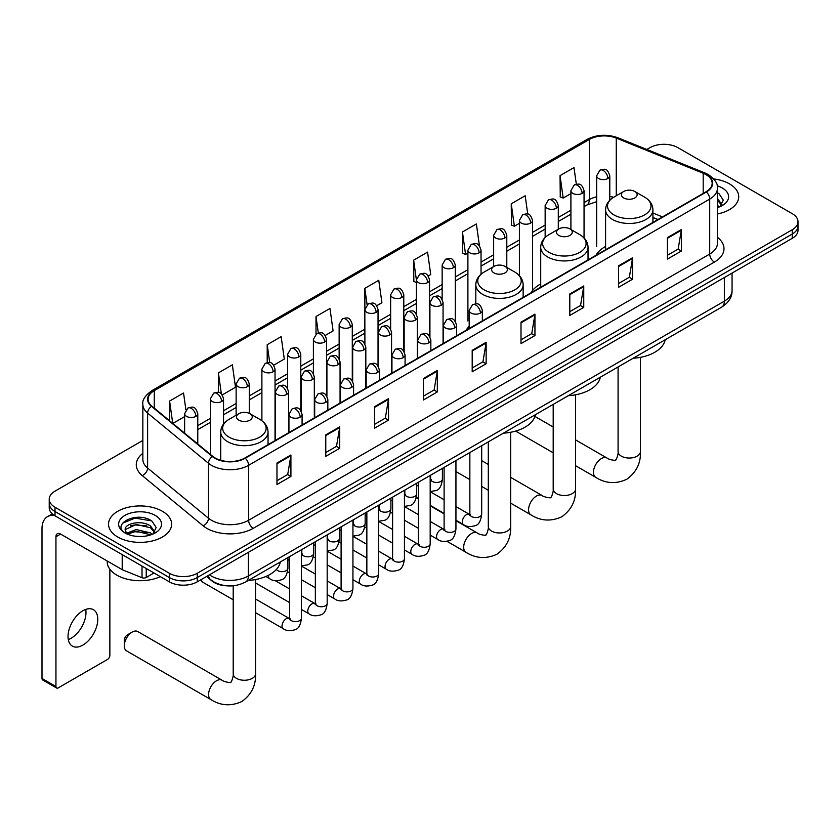 <?xml version="1.0" encoding="UTF-8"?>
<svg xmlns="http://www.w3.org/2000/svg" width="840" height="840" viewBox="0 0 840 840"><rect width="100%" height="100%" fill="white"/><g stroke="black" fill="none" stroke-linecap="round" stroke-linejoin="round"><path stroke-width="1.26" d="M469.203 326.245A34.839 20.118 0 0 0 466.2 330.236M540.708 283.973A34.839 20.118 0 0 0 531.09 292.772M605.587 246.509A34.839 20.118 0 0 0 595.98 255.308M657.836 219.597L652.922 217.613M226.79 585.827A19.719 11.382 180 0 1 212.016 580.997L206.546 576.492M142.853 440.433L55.02 491.148A19.719 11.382 0 0 0 49.235 499.202L49.235 507.791A19.719 11.382 0 0 0 55.02 515.833L169.365 581.857A19.719 11.382 0 0 0 197.253 581.857L792.225 238.35A19.719 11.382 0 0 0 798 230.297L798 226.002A19.719 11.382 0 0 1 792.225 234.055A19.719 11.382 0 0 0 798 226.002L798 221.708A19.719 11.382 0 0 0 792.225 213.665L677.88 147.641A19.719 11.382 0 0 0 649.992 147.641L646.842 149.457M49.235 499.202A19.719 11.382 0 0 0 55.02 507.255L169.365 573.269A19.719 11.382 0 0 0 197.253 573.269L197.253 577.563L792.225 234.055L197.253 577.563A19.719 11.382 0 0 1 169.365 577.563A19.719 11.382 0 0 0 197.253 577.563L197.253 581.857M55.02 507.255L55.02 511.539L169.365 577.563L55.02 511.539A19.719 11.382 0 0 1 49.235 503.496A19.719 11.382 0 0 0 55.02 511.539L55.02 515.833M729.477 183.876A31.553 18.218 0 0 0 713.716 178.93A31.553 18.218 0 0 1 729.477 183.876A31.553 18.218 0 0 1 738.717 196.749A31.553 18.218 0 0 0 729.477 183.876M162.393 511.277A31.553 18.218 0 0 0 128.006 507.329A31.553 18.218 0 0 0 108.528 524.16A31.553 18.218 0 0 0 117.768 537.033A31.553 18.218 0 0 0 152.155 540.992A31.553 18.218 0 0 0 171.633 524.16A31.553 18.218 0 0 0 162.393 511.277A31.553 18.218 0 0 0 128.006 507.329A31.553 18.218 0 0 0 108.528 524.16A31.553 18.218 0 0 0 117.768 537.033A31.553 18.218 0 0 0 152.155 540.992A31.553 18.218 0 0 0 171.633 524.16A31.553 18.218 0 0 0 162.393 511.277M705.999 174.615A21.032 12.149 180 0 1 712.163 183.204A21.032 12.149 180 0 1 705.999 191.793L244.892 458A21.032 12.149 180 0 1 212.793 456.382L151.914 406.193A21.032 12.149 180 0 1 148.113 399.221A21.032 12.149 180 0 1 154.277 390.631L589.312 139.472A21.032 12.149 180 0 1 616.255 138.107L703.196 173.25A21.032 12.149 180 0 1 705.999 174.615M706.367 174.395A21.557 12.453 0 0 0 703.49 173.009L616.55 137.855A21.557 12.453 0 0 0 588.945 139.251L153.899 390.421A21.557 12.453 0 0 0 151.484 406.361L212.363 456.561A21.557 12.453 0 0 0 245.27 458.22L706.367 192.003A21.557 12.453 0 0 0 706.367 174.395M276.969 463.05L276.969 484.523L290.913 476.469L290.913 454.997L276.969 463.05M276.969 480.711L287.711 474.506L290.861 455.711A5.261 3.035 -120 0 0 290.913 454.997M287.616 474.569L290.913 476.469M325.773 434.868L325.773 456.341L339.717 448.287L339.717 426.825L325.773 434.868M325.773 452.529L336.514 446.334L339.665 427.539A5.261 3.035 -120 0 0 339.717 426.825M336.42 446.387L339.717 448.287M374.577 406.697L374.577 428.159L388.521 420.116L388.521 398.643L374.577 406.697M374.577 424.358L385.319 418.152L388.469 399.357A5.261 3.035 -120 0 0 388.521 398.643M385.224 418.205L388.521 420.116M423.392 378.514L423.392 399.987L437.336 391.933L437.336 370.461L423.392 378.514M423.392 396.175L434.123 389.981L437.272 371.175A5.261 3.035 -120 0 0 437.336 370.461M434.028 390.033L437.336 391.933M667.422 237.626L667.422 259.098L681.366 251.045L681.366 229.572L667.422 237.626M667.422 255.287L678.163 249.081L681.303 230.286A5.261 3.035 -120 0 0 681.366 229.572M678.069 249.144L681.366 251.045M618.607 265.808L618.607 287.269L632.562 279.227L632.562 257.754L618.607 265.808M618.607 283.469L629.349 277.263L632.499 258.468A5.261 3.035 -120 0 0 632.562 257.754M629.255 277.316L632.562 279.227M569.803 293.979L569.803 315.452L583.748 307.398L583.748 285.936L569.803 293.979M569.803 311.64L580.545 305.445L583.695 286.639A5.261 3.035 -120 0 0 583.748 285.936M580.45 305.498L583.748 307.398M521 322.161L521 343.633L534.944 335.58L534.944 314.108L521 322.161M521 339.822L531.741 333.617L534.891 314.822A5.261 3.035 -120 0 0 534.944 314.108M531.647 333.669L534.944 335.58M472.195 350.343L472.195 371.805L486.14 363.752L486.14 342.29L472.195 350.343M472.195 367.994L482.937 361.798L486.077 343.004A5.261 3.035 -120 0 0 486.14 342.29M482.843 361.851L486.14 363.752M717.423 213.98A31.553 18.218 0 0 0 738.717 196.749A31.553 18.218 0 0 1 717.423 213.98M197.253 573.269L792.225 229.761A19.719 11.382 0 0 0 798 221.708M273.745 365.18L284.298 359.079L281.148 336.651L267.204 344.705L267.204 362.639M222.243 394.916L235.494 387.261L232.344 364.833L218.4 372.876L218.4 392.417M185.903 409.826L183.54 393.005L169.596 401.058L169.596 420.767M428.253 275.971L430.721 274.554L427.57 252.116L413.627 260.169L413.847 281.505M479.451 245.868L476.375 223.944L462.431 231.987L462.661 253.334M527.751 214.095L525.178 195.762L511.235 203.816L511.466 225.152M576.324 184.212L573.993 167.58L560.049 175.634L560.27 196.97M325.248 335.444L333.102 330.907L329.963 308.469L316.008 316.522L316.008 334.11M376.751 305.707L381.917 302.726L378.767 280.298L364.822 288.351L364.896 309.771M364.896 343.812L364.822 309.603M364.822 288.351L367.112 304.7M416.399 282.461L413.627 281.421M413.627 260.169L416.399 279.899A6.573 3.791 0 0 0 418.32 282.576A6.573 3.791 0 0 0 427.613 282.576A6.573 3.791 0 0 0 429.544 279.888C426.878 271.457 424.284 273.137 419.685 274.197A6.573 3.791 60 0 1 422.971 274.522A6.573 3.791 -120 0 1 427.613 282.576M462.431 231.987L465.581 254.425L467.901 253.082M465.581 254.425L462.431 253.25M511.235 203.816L514.385 226.244L519.404 223.346M514.385 226.244L511.235 225.067M560.049 175.634L563.188 198.061L570.906 193.609M563.188 198.061L560.049 196.886M316.008 316.522L318.329 332.997M267.204 344.705L269.724 362.649M218.4 372.876L221.361 393.939M172.83 423.433L184.632 416.63M169.596 401.058L172.725 423.35M717.423 205.359L719.397 206.913M717.423 207.06L717.98 207.438M717.423 198.534L721.938 204.593M717.423 200.246L721.602 205.034M717.423 207.617A21.431 12.369 0 0 0 722.316 205.506A21.431 12.369 0 0 0 722.316 188.003A21.431 12.369 0 0 0 717.171 185.819M719.912 206.703L723.272 200.109L719.019 193.704M717.423 192.906L718.736 193.515M623.679 197.935A7.886 4.557 0 0 0 634.83 197.935A7.886 4.557 0 0 0 634.83 191.489L644.626 197.148A21.735 12.547 0 0 1 644.626 214.893A21.735 12.547 0 0 1 613.883 214.893A21.735 12.547 0 0 1 613.883 197.148C608.528 200.329 605.766 204.55 605.587 209.822A23.667 13.661 0 0 0 612.528 219.482A23.667 13.661 0 0 0 638.316 222.442A23.667 13.661 0 0 0 652.922 209.822C652.743 204.55 649.981 200.329 644.626 197.148L634.83 191.489A7.886 4.557 0 0 0 623.679 191.489A7.886 4.557 0 0 0 623.679 197.935M633.182 358.239A36.151 20.874 0 0 0 665.196 339.749M558.789 235.4A7.886 4.557 0 0 0 569.95 235.4A7.886 4.557 0 0 0 569.95 228.953L579.736 234.612A21.735 12.547 0 0 1 579.736 252.357A21.735 12.547 0 0 1 548.993 252.357A21.735 12.547 0 0 1 548.993 234.612C543.638 237.794 540.876 242.015 540.708 247.286A23.667 13.661 0 0 0 547.638 256.946A23.667 13.661 0 0 0 573.426 259.906A23.667 13.661 0 0 0 588.032 247.286C587.853 242.015 585.091 237.794 579.736 234.612L569.95 228.953A7.886 4.557 0 0 0 558.789 228.953A7.886 4.557 0 0 0 558.789 235.4M568.292 395.703A36.151 20.874 0 0 0 600.306 377.213M493.899 272.864A7.886 4.557 0 0 0 505.06 272.864A7.886 4.557 0 0 0 505.06 266.416L514.846 272.076A21.735 12.547 0 0 1 514.846 289.821A21.735 12.547 0 0 1 484.103 289.821A21.735 12.547 0 0 1 484.103 272.076C478.748 275.257 475.986 279.479 475.818 284.75A23.667 13.661 0 0 0 482.748 294.409A23.667 13.661 0 0 0 508.536 297.37A23.667 13.661 0 0 0 523.142 284.75C522.974 279.479 520.202 275.257 514.846 272.076L505.06 266.416A7.886 4.557 0 0 0 493.899 266.416A7.886 4.557 0 0 0 493.899 272.864M503.402 433.167A36.151 20.874 0 0 0 535.416 414.677M124.278 645.782L124.278 640.416A4.599 2.656 -60 0 1 127.523 634.778L132.174 632.1A11.172 6.447 120 0 0 124.278 645.782A11.172 6.447 120 0 0 126.588 650.895L210.903 699.583A11.172 6.447 -60 0 1 209.191 690.627A11.172 6.447 -60 0 1 216.5 680.778A11.172 6.447 -60 0 1 222.085 680.222C223.356 681.744 231.829 683.277 230.633 682.175C230.99 683.771 233.888 675.665 233.205 673.796A11.172 6.447 180 0 0 236.481 678.363A11.172 6.447 180 0 0 252.284 678.363A11.172 6.447 180 0 0 255.559 673.796C256.032 685.367 251.454 694.606 241.804 701.537C230.99 706.429 220.689 705.779 210.903 699.583M238.802 420.137A7.886 4.557 0 0 0 249.963 420.137A7.886 4.557 0 0 0 249.963 413.7L259.76 419.349A21.735 12.547 0 0 1 259.76 437.105A21.735 12.547 0 0 1 229.016 437.105A21.735 12.547 0 0 1 229.016 419.349C223.661 422.531 220.889 426.752 220.721 432.022A23.667 13.661 0 0 0 227.651 441.683A23.667 13.661 0 0 0 253.439 444.644A23.667 13.661 0 0 0 268.044 432.022C267.876 426.752 265.115 422.531 259.76 419.349L249.963 413.7A7.886 4.557 0 0 0 238.802 413.7A7.886 4.557 0 0 0 238.802 420.137M248.304 580.44A36.151 20.874 0 0 0 280.329 561.96M222.085 680.222L137.76 631.544A11.172 6.447 120 0 0 132.174 632.1L127.523 634.778M233.205 599.792L202.429 582.015A5.912 3.413 -60 0 1 201.684 581.291A5.912 3.413 -60 0 1 201.212 579.569M85.712 609.42A21.032 12.149 -60 0 1 71.106 638.274A21.032 12.149 -60 0 1 68.302 639.587M82.908 645.089A21.032 12.149 120 0 0 96.642 626.546A21.032 12.149 120 0 0 93.419 609.693A21.032 12.149 120 0 0 82.908 610.732A21.032 12.149 120 0 0 69.164 629.265A21.032 12.149 120 0 0 72.387 646.128A21.032 12.149 120 0 0 82.908 645.089M146.234 568.501L146.234 577.49L154.025 572.996M54.789 515.707A26.292 15.183 -120 0 0 47.45 516.684A26.292 15.183 -120 0 0 42 528.717L42 678.468L55.944 686.522L55.944 536.77A6.573 3.791 60 0 1 57.309 533.757A6.573 3.791 60 0 1 60.596 534.082L122.21 569.657L122.21 554.631M55.944 686.522A3.287 1.901 120 0 0 56.627 688.023L42.682 679.97A3.287 1.901 -60 0 1 42 678.468M56.627 688.023A3.287 1.901 120 0 0 58.265 687.865L107.541 659.411A3.287 1.901 120 0 0 109.862 655.389L109.862 569.195M146.234 577.49A3.287 1.901 180 0 1 142.023 577.71L122.651 569.877A3.287 1.901 180 0 1 122.21 569.657M107.205 561.005L107.205 561.729A32.865 18.974 0 0 0 116.834 575.148A32.865 18.974 0 0 0 160.367 576.66M136.511 536.361L141.466 536.508M126.662 533.211L136.238 529.567L150.581 532.917L152.323 534.313M127.544 534.135L136.238 531.269L150.896 534.839M126.819 533.873L125.276 530.271A14.858 8.579 0 0 0 127.68 534.25M154.854 531.993L150.581 526.103C141.666 519.446 123.323 523.551 125.276 530.271L125.223 529.62M125.317 530.481L125.727 529.379L136.238 524.454L150.581 527.803L154.518 532.444M152.828 534.104L156.188 527.51L151.935 521.115C136.899 510.3 110.187 524.548 125.612 533.274L126.378 533.746M155.232 515.403A21.431 12.369 0 0 0 124.929 515.403A21.431 12.369 0 0 0 124.929 532.906A21.431 12.369 0 0 0 155.232 532.906A21.431 12.369 0 0 0 155.232 515.403M122.483 523.257L135.061 518.101L151.652 520.916M130.337 525.767L135.061 524.916L146.905 525.924M130.337 532.581L135.061 531.731L146.905 532.749M209.433 574.823A26.292 15.183 0 0 0 211.197 575.957A26.292 15.183 0 0 0 248.378 575.957L724.364 301.151A26.292 15.183 0 0 0 732.06 290.409C732.249 296.94 728.784 302.526 721.634 307.167L245.658 581.973A13.146 7.592 60 0 0 248.378 575.957L248.378 552.332M724.364 277.536L724.364 301.151A13.146 7.592 60 0 1 721.634 307.167M208.362 575.442A13.146 8.788 129.5 0 0 210.651 579.716L206.661 576.419M792.225 238.35L792.225 229.761M169.365 581.857L169.365 573.269M717.423 237.3A32.865 18.974 180 0 1 714.368 262.101L253.26 528.318A6.573 3.791 60 0 1 248.609 520.264L709.716 254.047A26.292 15.183 0 0 0 717.423 243.316L717.423 188.349A26.292 15.183 180 0 1 709.716 199.091A6.573 3.791 -120 0 0 706.367 192.003M253.26 528.318A32.865 18.974 180 0 1 206.777 528.318A32.865 18.974 180 0 1 203.102 525.788L142.222 475.587A32.865 18.974 180 0 1 142.853 453.317M211.428 520.264A26.292 15.183 0 0 0 248.609 520.264L248.609 465.308A26.292 15.183 180 0 1 208.478 463.281L147.609 413.081A26.292 15.183 180 0 1 142.853 404.376L142.853 459.333A26.292 15.183 0 0 0 147.609 468.048L208.478 518.238A26.292 15.183 0 0 0 211.428 520.264M717.423 188.349C718.295 184.244 715.271 179.666 708.361 174.605L704.897 172.935A6.573 3.077 112 0 0 703.49 173.009M704.897 172.935L617.957 137.791C607.068 133.938 596.736 134.495 586.95 139.461A6.573 3.791 60 0 1 588.945 139.251M153.899 390.421A6.573 3.791 -120 0 0 151.914 390.631C145.089 395.535 142.065 400.124 142.853 404.376M151.484 406.361A6.573 4.4 129.5 0 0 147.609 413.081L147.609 468.048A6.573 4.4 -50.5 0 1 142.222 475.587M617.957 137.791A6.573 3.077 112 0 0 616.55 137.855M212.363 456.561A6.573 4.4 129.5 0 0 208.478 463.281L208.478 518.238A6.573 4.4 -50.5 0 1 203.102 525.788M245.27 458.22A6.573 3.791 60 0 1 248.609 465.308L709.716 199.091L709.716 254.047A6.573 3.791 60 0 0 714.368 262.101M154.277 390.631L154.277 408.135M703.196 173.25L703.196 193.41M616.255 138.107L616.255 195.783M662.487 216.909L652.922 213.045M613.61 197.305A21.032 12.149 0 0 0 609.798 196.466M596.652 196.833A21.032 12.149 0 0 0 589.312 199.584L584.052 202.619M589.312 139.472L589.312 199.584A11.834 6.835 60 0 1 586.866 205.002L584.052 206.619M570.906 210.21L558.296 217.487M545.15 225.078L532.549 232.355M519.404 239.946L506.793 247.222M493.647 254.814L481.047 262.091M467.901 269.682L455.291 276.959M442.144 284.55L429.544 291.827M416.399 299.418L403.788 306.695M390.642 314.286L378.042 321.562M364.896 329.144L352.286 336.431M339.139 344.012L326.54 351.288M313.394 358.88L300.783 366.156M287.637 373.748L275.037 381.024M261.891 388.616L249.281 395.892M236.135 403.483L223.535 410.76M210.389 418.352L197.778 425.628M472.195 351.015L486.077 343.004M521 322.844L534.891 314.822M569.803 294.661L583.695 286.639M618.607 266.48L632.499 258.468M667.422 238.308L681.303 230.286M423.392 379.197L437.272 371.175M374.577 407.379L388.469 399.357M325.773 435.55L339.665 427.539M276.969 463.733L290.861 455.711M640.437 357.336L640.437 451.594A11.172 6.447 180 0 1 637.161 456.151A11.172 6.447 180 0 1 621.359 456.151A11.172 6.447 180 0 1 618.082 451.594C618.765 453.464 615.856 461.559 615.5 459.974C616.697 461.076 608.234 459.543 606.952 458.02L575.547 439.887M640.437 451.594C640.909 463.155 636.321 472.406 626.672 479.325C615.856 484.218 605.567 483.567 595.78 477.372A11.172 6.447 -60 0 1 594.069 468.416A11.172 6.447 -60 0 1 601.367 458.577A11.172 6.447 -60 0 1 606.952 458.02M575.547 394.8L575.547 489.058A11.172 6.447 180 0 1 572.271 493.616A11.172 6.447 180 0 1 556.469 493.616A11.172 6.447 180 0 1 553.192 489.058C553.875 490.928 550.966 499.023 550.61 497.438C551.807 498.54 543.344 497.007 542.062 495.485L510.657 477.351M575.547 489.058C576.02 500.619 571.431 509.87 561.782 516.789C550.966 521.682 540.676 521.031 530.891 514.836A11.172 6.447 -60 0 1 529.179 505.88A11.172 6.447 -60 0 1 536.476 496.031A11.172 6.447 -60 0 1 542.062 495.485M510.657 432.264L510.657 526.523A11.172 6.447 180 0 1 507.381 531.08A11.172 6.447 180 0 1 491.579 531.08A11.172 6.447 180 0 1 488.303 526.523C488.985 528.392 486.077 536.487 485.719 534.902C486.917 536.004 478.454 534.471 477.173 532.948L455.942 520.684M510.657 526.523C511.13 538.083 506.541 547.333 496.902 554.253C486.087 559.146 475.786 558.495 466.001 552.3A11.172 6.447 -60 0 1 464.289 543.344A11.172 6.447 -60 0 1 471.587 533.495A11.172 6.447 -60 0 1 477.173 532.948M480.417 313.058A6.573 3.791 0 0 0 482.349 310.38C479.682 301.949 477.089 303.629 472.49 304.689A6.573 3.791 60 0 1 475.776 305.014A6.573 3.791 -120 0 1 480.417 313.058A6.573 3.791 0 0 1 471.125 313.058A6.573 3.791 0 0 1 469.203 310.38L472.49 304.689M455.942 520.233L463.522 524.611A5.912 3.413 -60 0 1 462.609 519.876A5.912 3.413 -60 0 1 466.473 514.658A5.912 3.413 -60 0 1 466.736 514.521A5.912 3.413 -60 0 1 469.434 514.364L455.942 506.572M470.201 514.962L469.665 515.403L469.854 514.122A5.912 3.413 -0 0 0 471.587 516.537A5.912 3.413 -0 0 0 479.682 516.684A5.912 3.413 -0 0 0 481.688 514.122C480.879 520.989 478.748 524.832 475.304 525.63C470.358 527.142 466.431 526.795 463.522 524.611M454.671 327.925A6.573 3.791 0 0 0 456.593 325.248C453.925 316.817 451.332 318.496 446.733 319.557A6.573 3.791 60 0 1 450.019 319.882A6.573 3.791 -120 0 1 454.671 327.925A6.573 3.791 0 0 1 445.368 327.925A6.573 3.791 0 0 1 443.447 325.248L446.733 319.557M430.185 535.101L437.766 539.48A5.912 3.413 -60 0 1 436.863 534.744A5.912 3.413 -60 0 1 440.727 529.526A5.912 3.413 -60 0 1 440.99 529.389A5.912 3.413 -60 0 1 443.688 529.231L430.185 521.441M444.444 529.83L443.919 530.271L444.108 528.99A5.912 3.413 -0 0 0 445.841 531.405A5.912 3.413 -0 0 0 453.936 531.552A5.912 3.413 -0 0 0 455.942 528.99C455.123 535.857 453.002 539.7 449.558 540.498C444.612 542.01 440.685 541.663 437.766 539.48M428.915 342.794A6.573 3.791 0 0 0 430.846 340.116C428.18 331.685 425.586 333.365 420.987 334.415A6.573 3.791 60 0 1 424.274 334.75A6.573 3.791 -120 0 1 428.915 342.794A6.573 3.791 0 0 1 419.622 342.794A6.573 3.791 0 0 1 417.701 340.116L420.987 334.415M404.439 549.969L412.02 554.348A5.912 3.413 -60 0 1 411.106 549.612A5.912 3.413 -60 0 1 414.971 544.394A5.912 3.413 -60 0 1 415.233 544.247A5.912 3.413 -60 0 1 417.931 544.1L404.439 536.308M418.698 544.698L418.163 545.139L418.352 543.858A5.912 3.413 -0 0 0 420.084 546.273A5.912 3.413 -0 0 0 428.18 546.42A5.912 3.413 -0 0 0 430.185 543.858C429.377 550.725 427.245 554.568 423.801 555.366C418.856 556.868 414.929 556.532 412.02 554.348M403.169 357.661A6.573 3.791 0 0 0 405.09 354.984C402.423 346.553 399.83 348.233 395.231 349.282A6.573 3.791 60 0 1 398.517 349.608A6.573 3.791 -120 0 1 403.169 357.661A6.573 3.791 0 0 1 393.876 357.661A6.573 3.791 0 0 1 391.944 354.984L395.231 349.282M378.683 564.837L386.264 569.216A5.912 3.413 -60 0 1 385.361 564.47A5.912 3.413 -60 0 1 389.225 559.262A5.912 3.413 -60 0 1 389.487 559.115A5.912 3.413 -60 0 1 392.185 558.968L378.683 551.176M392.942 559.566L392.417 559.997L392.606 558.726A5.912 3.413 -0 0 0 394.338 561.141A5.912 3.413 -0 0 0 402.433 561.288A5.912 3.413 -0 0 0 404.439 558.726C403.62 565.593 401.499 569.436 398.055 570.234C393.11 571.736 389.183 571.4 386.264 569.216M377.412 372.53A6.573 3.791 0 0 0 379.344 369.852C376.677 361.421 374.084 363.09 369.485 364.151A6.573 3.791 60 0 1 372.771 364.476A6.573 3.791 -120 0 1 377.412 372.53A6.573 3.791 0 0 1 368.12 372.53A6.573 3.791 0 0 1 366.198 369.852L369.485 364.151M352.937 579.705L360.518 584.083A5.912 3.413 -60 0 1 359.604 579.337A5.912 3.413 -60 0 1 363.468 574.13A5.912 3.413 -60 0 1 363.731 573.982A5.912 3.413 -60 0 1 366.429 573.836L352.937 566.045M367.195 574.434L366.66 574.865L366.849 573.594A5.912 3.413 -0 0 0 368.582 576.009A5.912 3.413 -0 0 0 376.677 576.156A5.912 3.413 -0 0 0 378.683 573.594C377.874 580.461 375.743 584.304 372.298 585.102C367.353 586.603 363.426 586.268 360.518 584.083M351.666 387.397A6.573 3.791 0 0 0 353.588 384.709C350.921 376.278 348.327 377.958 343.728 379.019A6.573 3.791 60 0 1 347.014 379.344A6.573 3.791 -120 0 1 351.666 387.397A6.573 3.791 0 0 1 342.374 387.397A6.573 3.791 0 0 1 340.442 384.709L343.728 379.019M327.18 594.573L334.761 598.952A5.912 3.413 -60 0 1 333.858 594.206A5.912 3.413 -60 0 1 337.722 588.998A5.912 3.413 -60 0 1 337.985 588.851A5.912 3.413 -60 0 1 340.683 588.703L327.18 580.913M341.439 589.302L340.914 589.732L341.103 588.462A5.912 3.413 -0 0 0 342.836 590.877A5.912 3.413 -0 0 0 350.931 591.024A5.912 3.413 -0 0 0 352.937 588.462C352.118 595.329 349.997 599.162 346.553 599.97C341.607 601.472 337.68 601.135 334.761 598.952M325.909 402.266A6.573 3.791 0 0 0 327.842 399.578C325.175 391.146 322.581 392.826 317.982 393.887A6.573 3.791 60 0 1 321.269 394.212A6.573 3.791 -120 0 1 325.909 402.266A6.573 3.791 0 0 1 316.617 402.266A6.573 3.791 0 0 1 314.695 399.578L317.982 393.887M301.434 609.441L309.015 613.82A5.912 3.413 -60 0 1 308.102 609.074A5.912 3.413 -60 0 1 311.966 603.865A5.912 3.413 -60 0 1 312.228 603.719A5.912 3.413 -60 0 1 314.927 603.572L301.434 595.78M315.693 604.17L315.157 604.601L315.346 603.33A5.912 3.413 -0 0 0 317.079 605.745A5.912 3.413 -0 0 0 325.175 605.892A5.912 3.413 -0 0 0 327.18 603.33C326.371 610.197 324.24 614.029 320.796 614.838C315.851 616.34 311.923 616.004 309.015 613.82M300.163 417.134A6.573 3.791 0 0 0 302.085 414.445C299.418 406.014 296.825 407.694 292.226 408.755A6.573 3.791 60 0 1 295.512 409.08A6.573 3.791 -120 0 1 300.163 417.134A6.573 3.791 0 0 1 290.871 417.134A6.573 3.791 0 0 1 288.939 414.445L292.226 408.755M255.559 612.696L283.258 628.688A5.912 3.413 -60 0 1 282.356 623.942A5.912 3.413 -60 0 1 286.219 618.734A5.912 3.413 -60 0 1 286.482 618.587A5.912 3.413 -60 0 1 289.181 618.44L255.559 599.025M289.937 619.038L289.411 619.469L289.601 618.198A5.912 3.413 -0 0 0 291.333 620.613A5.912 3.413 -0 0 0 299.429 620.76A5.912 3.413 -0 0 0 301.434 618.198C300.615 625.065 298.494 628.898 295.05 629.706C290.105 631.207 286.178 630.872 283.258 628.688M441.147 305.256A6.573 3.791 0 0 0 443.069 302.568C440.401 294.137 437.808 295.817 433.209 296.877A6.573 3.791 60 0 1 436.495 297.203A6.573 3.791 -120 0 1 441.147 305.256A6.573 3.791 0 0 1 431.844 305.256A6.573 3.791 0 0 1 429.923 302.568L433.209 296.877M430.92 479.892L430.385 480.322L430.584 479.042A5.912 3.413 -0 0 0 432.317 481.467A5.912 3.413 -0 0 0 440.412 481.614A5.912 3.413 -0 0 0 442.407 479.042C441.599 485.919 439.478 489.752 436.034 490.56L430.185 491.536M415.391 320.124A6.573 3.791 0 0 0 417.322 317.436C414.645 309.005 412.062 310.685 407.453 311.745A6.573 3.791 60 0 1 410.739 312.07A6.573 3.791 -120 0 1 415.391 320.124A6.573 3.791 0 0 1 406.098 320.124A6.573 3.791 0 0 1 404.166 317.436L407.453 311.745M405.163 494.75L404.639 495.191L404.828 493.909A5.912 3.413 -0 0 0 406.56 496.325A5.912 3.413 -0 0 0 414.656 496.471A5.912 3.413 -0 0 0 416.661 493.909C415.853 500.787 413.721 504.62 410.277 505.428L404.439 506.405M389.644 334.992A6.573 3.791 0 0 0 391.566 332.304C388.899 323.873 386.306 325.553 381.707 326.613A6.573 3.791 60 0 1 384.993 326.939A6.573 3.791 -120 0 1 389.644 334.992A6.573 3.791 0 0 1 380.342 334.992A6.573 3.791 0 0 1 378.42 332.304L381.707 326.613M379.418 509.618L378.882 510.058L379.082 508.778A5.912 3.413 -0 0 0 380.814 511.193A5.912 3.413 -0 0 0 388.909 511.34A5.912 3.413 -0 0 0 390.905 508.778C390.096 515.655 387.975 519.488 384.531 520.296L378.683 521.273M363.888 349.85A6.573 3.791 0 0 0 365.82 347.172C363.143 338.741 360.56 340.421 355.95 341.481A6.573 3.791 60 0 1 359.237 341.806A6.573 3.791 -120 0 1 363.888 349.85A6.573 3.791 0 0 1 354.596 349.85A6.573 3.791 0 0 1 352.663 347.172L355.95 341.481M353.661 524.486L353.136 524.927L353.325 523.645A5.912 3.413 -0 0 0 355.058 526.061A5.912 3.413 -0 0 0 363.153 526.207A5.912 3.413 -0 0 0 365.159 523.645C364.35 530.523 362.219 534.356 358.774 535.164L352.937 536.141M338.142 364.718A6.573 3.791 0 0 0 340.064 362.04C337.397 353.608 334.803 355.288 330.204 356.349A6.573 3.791 60 0 1 333.491 356.675A6.573 3.791 -120 0 1 338.142 364.718A6.573 3.791 0 0 1 328.839 364.718A6.573 3.791 0 0 1 326.918 362.04L330.204 356.349M327.915 539.353L327.38 539.795L327.579 538.514A5.912 3.413 -0 0 0 329.312 540.928A5.912 3.413 -0 0 0 337.407 541.075A5.912 3.413 -0 0 0 339.402 538.514C338.594 545.391 336.473 549.224 333.029 550.032L327.18 551.009M312.385 379.586A6.573 3.791 0 0 0 314.318 376.908C311.64 368.477 309.057 370.156 304.447 371.217A6.573 3.791 60 0 1 307.734 371.543A6.573 3.791 -120 0 1 312.385 379.586A6.573 3.791 0 0 1 303.093 379.586A6.573 3.791 0 0 1 301.161 376.908L304.447 371.217M302.159 554.222L301.633 554.663L301.822 553.381A5.912 3.413 -0 0 0 303.555 555.797A5.912 3.413 -0 0 0 311.651 555.944A5.912 3.413 -0 0 0 313.656 553.381C312.848 560.249 310.716 564.091 307.272 564.9L301.434 565.876M286.639 394.454A6.573 3.791 0 0 0 288.561 391.776C285.894 383.344 283.3 385.024 278.702 386.075A6.573 3.791 60 0 1 281.988 386.4A6.573 3.791 -120 0 1 286.639 394.454A6.573 3.791 0 0 1 277.337 394.454A6.573 3.791 0 0 1 275.415 391.776L278.702 386.075M276.402 569.384A5.912 3.413 -0 0 0 277.809 570.665A5.912 3.413 -0 0 0 285.905 570.812A5.912 3.413 -0 0 0 287.899 568.25C287.091 575.117 284.97 578.96 281.526 579.758C276.581 581.27 272.643 580.923 269.735 578.739A5.912 3.413 -60 0 1 268.506 576.03A5.912 3.413 -60 0 1 268.569 575.211M607.876 178.5A6.573 3.791 0 0 0 609.798 175.822C607.131 167.391 604.538 169.071 599.938 170.132A6.573 3.791 60 0 1 603.225 170.457A6.573 3.791 -120 0 1 607.876 178.5A6.573 3.791 0 0 1 598.584 178.5A6.573 3.791 0 0 1 596.652 175.822L599.938 170.132M582.12 193.368A6.573 3.791 0 0 0 584.052 190.691C581.385 182.259 578.792 183.939 574.192 185A6.573 3.791 60 0 1 577.479 185.325A6.573 3.791 -120 0 1 582.12 193.368A6.573 3.791 0 0 1 572.827 193.368A6.573 3.791 0 0 1 570.906 190.691L574.192 185M556.374 208.236A6.573 3.791 0 0 0 558.296 205.559C555.629 197.127 553.035 198.807 548.436 199.868A6.573 3.791 60 0 1 551.723 200.193A6.573 3.791 -120 0 1 556.374 208.236A6.573 3.791 0 0 1 547.082 208.236A6.573 3.791 0 0 1 545.15 205.559L548.436 199.868M530.618 223.104A6.573 3.791 0 0 0 532.549 220.427C529.883 211.995 527.289 213.675 522.69 214.725A6.573 3.791 60 0 1 525.976 215.05A6.573 3.791 -120 0 1 530.618 223.104A6.573 3.791 0 0 1 521.325 223.104A6.573 3.791 0 0 1 519.404 220.427L522.69 214.725M504.872 237.972A6.573 3.791 0 0 0 506.793 235.295C504.126 226.863 501.532 228.533 496.933 229.593A6.573 3.791 60 0 1 500.22 229.918A6.573 3.791 -120 0 1 504.872 237.972A6.573 3.791 0 0 1 495.579 237.972A6.573 3.791 0 0 1 493.647 235.295L496.933 229.593M479.115 252.84A6.573 3.791 0 0 0 481.047 250.163C478.38 241.721 475.786 243.401 471.188 244.461A6.573 3.791 60 0 1 474.474 244.787A6.573 3.791 -120 0 1 479.115 252.84A6.573 3.791 0 0 1 469.822 252.84A6.573 3.791 0 0 1 467.901 250.163L471.188 244.461M453.369 267.708A6.573 3.791 0 0 0 455.291 265.02C452.624 256.589 450.03 258.269 445.431 259.329A6.573 3.791 60 0 1 448.718 259.654A6.573 3.791 -120 0 1 453.369 267.708A6.573 3.791 0 0 1 444.077 267.708A6.573 3.791 0 0 1 442.144 265.02L445.431 259.329M401.867 297.444A6.573 3.791 0 0 0 403.788 294.756C401.121 286.325 398.528 288.005 393.929 289.065A6.573 3.791 60 0 1 397.215 289.391A6.573 3.791 -120 0 1 401.867 297.444A6.573 3.791 0 0 1 392.574 297.444A6.573 3.791 0 0 1 390.642 294.756L393.929 289.065M376.11 312.312A6.573 3.791 0 0 0 378.042 309.624C375.375 301.193 372.781 302.873 368.183 303.933A6.573 3.791 60 0 1 371.469 304.258A6.573 3.791 -120 0 1 376.11 312.312A6.573 3.791 0 0 1 366.818 312.312A6.573 3.791 0 0 1 364.896 309.624L368.183 303.933M350.364 327.18A6.573 3.791 0 0 0 352.286 324.492C349.619 316.06 347.025 317.741 342.426 318.801A6.573 3.791 60 0 1 345.713 319.127A6.573 3.791 -120 0 1 350.364 327.18A6.573 3.791 0 0 1 341.072 327.18A6.573 3.791 0 0 1 339.139 324.492L342.426 318.801M324.608 342.048A6.573 3.791 0 0 0 326.54 339.36C323.873 330.929 321.279 332.608 316.68 333.669A6.573 3.791 60 0 1 319.967 333.994A6.573 3.791 -120 0 1 324.608 342.048A6.573 3.791 0 0 1 315.315 342.048A6.573 3.791 0 0 1 313.394 339.36L316.68 333.669M298.862 356.916A6.573 3.791 0 0 0 300.783 354.228C298.116 345.796 295.522 347.477 290.923 348.537A6.573 3.791 60 0 1 294.21 348.863A6.573 3.791 -120 0 1 298.862 356.916A6.573 3.791 0 0 1 289.569 356.916A6.573 3.791 0 0 1 287.637 354.228L290.923 348.537M273.105 371.784A6.573 3.791 0 0 0 275.037 369.096C272.37 360.665 269.776 362.344 265.178 363.405A6.573 3.791 60 0 1 268.464 363.731A6.573 3.791 -120 0 1 273.105 371.784A6.573 3.791 0 0 1 263.812 371.784A6.573 3.791 0 0 1 261.891 369.096L265.178 363.405M247.359 386.652A6.573 3.791 0 0 0 249.281 383.964C246.614 375.532 244.02 377.213 239.421 378.273A6.573 3.791 60 0 1 242.708 378.599A6.573 3.791 -120 0 1 247.359 386.652A6.573 3.791 0 0 1 238.066 386.652A6.573 3.791 0 0 1 236.135 383.964L239.421 378.273M221.603 401.51A6.573 3.791 0 0 0 223.535 398.832C220.868 390.401 218.274 392.081 213.675 393.141A6.573 3.791 60 0 1 216.962 393.467A6.573 3.791 -120 0 1 221.603 401.51A6.573 3.791 0 0 1 212.31 401.51A6.573 3.791 0 0 1 210.389 398.832L213.675 393.141M195.857 416.378A6.573 3.791 0 0 0 197.778 413.7C195.111 405.269 192.518 406.949 187.918 408.009A6.573 3.791 60 0 1 191.205 408.334A6.573 3.791 -120 0 1 195.857 416.378A6.573 3.791 0 0 1 186.564 416.378A6.573 3.791 0 0 1 184.632 413.7L187.918 408.009M55.944 536.77L60.596 534.082M122.651 554.883L122.651 569.877M142.023 577.71L142.023 566.076M245.658 581.973C235.074 587.286 224.501 587.286 213.916 581.973L210.651 579.716M732.06 290.409L732.06 273.084M586.95 139.461L151.914 390.631M596.652 201.673L586.866 205.002M570.906 214.21L558.296 221.487M545.15 229.078L532.549 236.355M519.404 243.947L506.793 251.223M493.647 258.815L481.047 266.091M467.901 273.683L455.291 280.959M442.144 288.55L429.544 295.827M416.399 303.419L403.788 310.695M390.642 318.286L378.042 325.563M364.896 333.155L352.286 340.431M339.139 348.022L326.54 355.299M313.394 362.88L300.783 370.167M287.637 377.748L275.037 385.024M261.891 392.616L249.281 399.893M236.135 407.484L223.535 414.761M210.389 422.352L197.778 429.629M657.982 219.513L652.922 217.466M595.78 477.372L575.547 465.685M553.192 452.792L515.613 431.088M652.922 222.432L652.922 209.822M605.587 249.753L605.587 209.822M623.679 191.489L613.883 197.148M553.192 426.983L534.954 416.451M618.082 366.954L618.082 451.594M530.891 514.836L510.657 503.15M488.303 490.245L481.688 486.433M469.854 479.598L455.942 471.566M588.032 259.896L588.032 247.286M540.708 287.217L540.708 247.286M558.789 228.953L548.993 234.612M488.303 464.447L481.688 460.625M469.854 453.789L468.762 453.159M553.192 404.418L553.192 489.058M466.001 552.3L447.017 541.338M523.142 297.36L523.142 284.75M475.818 303.807L475.818 284.75M493.899 266.416L484.103 272.076M444.108 513.849L430.185 505.817M418.352 498.981L416.22 497.753M488.303 441.882L488.303 526.523M255.559 579.537L255.559 673.796M268.044 444.633L268.044 432.022M220.721 460.31L220.721 432.022M238.802 413.7L229.016 419.349M233.205 585.795L233.205 673.796M470.631 514.836L469.434 514.364M481.688 445.704L481.688 514.122M482.349 320.911L482.349 310.38M444.108 513.408L430.185 505.365M418.352 498.54L416.304 497.354M469.854 452.529L469.854 514.122M469.203 328.503L469.203 310.38M444.108 499.748L430.185 491.705M444.885 529.704L443.688 529.231M455.942 460.562L455.942 528.99M456.593 335.78L456.593 325.248M418.352 528.276L404.439 520.233M392.606 513.408L390.558 512.221M444.108 467.397L444.108 528.99M443.447 343.371L443.447 325.248M418.352 514.605L404.439 506.572M419.129 544.572L417.931 544.1M430.185 475.43L430.185 543.858M430.846 350.647L430.846 340.116M392.606 543.144L378.683 535.101M366.849 528.276L364.802 527.09M418.352 482.265L418.352 543.858M417.701 358.239L417.701 340.116M392.606 529.473L378.683 521.441M393.382 559.44L392.185 558.968M404.439 490.298L404.439 558.726M405.09 365.516L405.09 354.984M366.849 558.012L352.937 549.969M341.103 543.144L339.056 541.957M392.606 497.133L392.606 558.726M391.944 373.107L391.944 354.984M366.849 544.341L352.937 536.308M367.626 574.308L366.429 573.836M378.683 505.166L378.683 573.594M379.344 380.383L379.344 369.852M341.103 572.87L327.18 564.837M315.346 558.012L313.299 556.825M366.849 512.001L366.849 573.594M366.198 387.975L366.198 369.852M341.103 559.209L327.18 551.176M341.88 589.176L340.683 588.703M352.937 520.034L352.937 588.462M353.588 395.252L353.588 384.709M315.346 587.738L301.434 579.705M289.601 572.87L287.553 571.694M341.103 526.869L341.103 588.462M340.442 402.843L340.442 384.709M315.346 574.077L301.434 566.045M316.123 604.044L314.927 603.572M327.18 534.902L327.18 603.33M327.842 410.12L327.842 399.578M289.601 602.606L255.559 582.96M315.346 541.737L315.346 603.33M314.695 417.711L314.695 399.578M289.601 588.945L275.32 580.702M290.377 618.912L289.181 618.44M301.434 549.77L301.434 618.198M302.085 424.988L302.085 414.445M289.601 556.605L289.601 618.198M288.939 432.579L288.939 414.445M200.771 579.821L201.684 581.291M431.361 479.766L430.154 479.294M442.407 468.374L442.407 479.042M443.069 343.592L443.069 302.568M430.584 475.209L430.584 479.042M418.352 486.14L416.661 485.163M429.923 336.756L429.923 302.568M405.605 494.634L404.407 494.161M416.661 483.242L416.661 493.909M417.322 358.459L417.322 317.436M404.828 490.077L404.828 493.909M392.606 501.007L390.905 500.031M404.166 351.624L404.166 317.436M379.858 509.502L378.651 509.03M390.905 498.11L390.905 508.778M391.566 373.328L391.566 332.304M379.082 504.945L379.082 508.778M366.849 515.875L365.159 514.899M378.42 366.492L378.42 332.304M354.102 524.37L352.905 523.898M365.159 512.978L365.159 523.645M365.82 388.195L365.82 347.172M353.325 519.813L353.325 523.645M341.103 530.744L339.402 529.767M352.663 381.36L352.663 347.172M328.356 539.238L327.149 538.755M339.402 527.846L339.402 538.514M340.064 403.064L340.064 362.04M327.579 534.681L327.579 538.514M315.346 545.611L313.656 544.635M326.918 396.228L326.918 362.04M302.6 554.106L301.403 553.623M313.656 542.714L313.656 553.381M314.318 417.931L314.318 376.908M301.822 549.538L301.822 553.381M289.601 560.48L287.899 559.503M301.161 411.096L301.161 376.908M287.899 557.582L287.899 568.25M288.561 432.789L288.561 391.776M269.735 578.739L265.839 576.492M275.415 440.381L275.415 391.776M609.798 200.246L609.798 175.822M596.652 246.666L596.652 175.822M584.052 237.941L584.052 190.691M570.906 229.509L570.906 190.691M558.296 229.236L558.296 205.559M545.15 237.468L545.15 205.559M532.549 290.546L532.549 220.427M519.404 275.656L519.404 220.427M506.793 267.425L506.793 235.295M493.647 266.564L493.647 235.295M481.047 274.229L481.047 250.163M467.901 321.006L467.901 250.163M455.291 321.321L455.291 265.02M442.144 299.208L442.144 265.02M429.544 336.189L429.544 279.888M416.399 314.076L416.399 279.888L419.685 274.197M403.788 351.057L403.788 294.756M390.642 328.944L390.642 294.756M378.042 365.925L378.042 309.624M352.286 380.793L352.286 324.492M339.139 358.68L339.139 324.492M326.54 395.651L326.54 339.36M313.394 373.548L313.394 339.36M300.783 410.519L300.783 354.228M287.637 388.416L287.637 354.228M275.037 439.94L275.037 369.096M261.891 420.756L261.891 369.096M249.281 413.354L249.281 383.964M236.135 415.244L236.135 383.964M223.535 424.032L223.535 398.832M210.389 454.398L210.389 398.832M197.778 444.003L197.778 413.7M184.632 433.167L184.632 413.7M47.45 516.684L52.301 513.881"/></g></svg>
